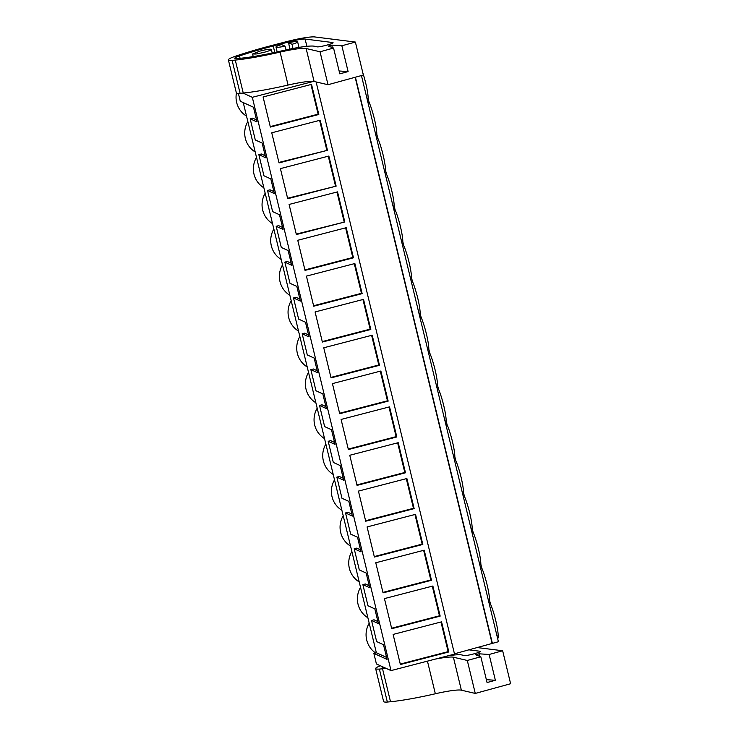 <?xml version="1.0" encoding="UTF-8"?>
<svg xmlns="http://www.w3.org/2000/svg" width="739" height="739" viewBox="0 0 739 739"><rect width="100%" height="100%" fill="white"/><g stroke="black" fill="none" stroke-linecap="round" stroke-linejoin="round"><path stroke-width="1.11" d="M243.011 93.068L252.313 97.308L313.613 81.392M361.436 75.554L498.409 641.729L454.467 653.803M367.034 98.693L368.151 98.407A20.415 2.938 -104.6 0 0 365.703 83.027A20.415 2.938 -104.6 0 0 362.867 73.004M368.151 98.407L369.066 102.176A20.415 2.938 -104.6 0 1 374.368 118.859A20.415 2.938 -104.6 0 1 376.816 134.239L377.731 138.008A20.415 2.938 -104.6 0 1 383.033 154.691A20.415 2.938 -104.6 0 1 385.49 170.072L386.395 173.841A20.415 2.938 -104.6 0 1 391.707 190.523A20.415 2.938 -104.6 0 1 394.155 205.895L395.069 209.673A20.415 2.938 -104.6 0 1 400.372 226.356A20.415 2.938 -104.6 0 1 402.82 241.727L403.734 245.505A20.415 2.938 -104.6 0 1 409.046 262.188A20.415 2.938 -104.6 0 1 411.494 277.559L412.408 281.337A20.415 2.938 -104.6 0 1 417.711 298.02A20.415 2.938 -104.6 0 1 420.158 313.391L421.073 317.17A20.415 2.938 -104.6 0 1 426.375 333.843A20.415 2.938 -104.6 0 1 428.832 349.224L429.738 353.002A20.415 2.938 -104.6 0 1 435.049 369.676A20.415 2.938 -104.6 0 1 437.497 385.056L438.412 388.834A20.415 2.938 -104.6 0 1 443.714 405.508A20.415 2.938 -104.6 0 1 446.162 420.888L447.077 424.657A20.415 2.938 -104.6 0 1 452.388 441.34A20.415 2.938 -104.6 0 1 454.836 456.72L455.751 460.489A20.415 2.938 -104.6 0 1 461.053 477.172A20.415 2.938 -104.6 0 1 463.501 492.553L464.415 496.322A20.415 2.938 -104.6 0 1 469.718 513.005A20.415 2.938 -104.6 0 1 472.175 528.376L473.08 532.154A20.415 2.938 -104.6 0 1 478.392 548.837A20.415 2.938 -104.6 0 1 480.84 564.208L481.754 567.986A20.415 2.938 -104.6 0 1 487.056 584.669A20.415 2.938 -104.6 0 1 489.504 600.04L490.419 603.818A20.415 2.938 -104.6 0 1 495.73 620.501A20.415 2.938 -104.6 0 1 498.178 635.873L498.631 637.757L497.523 638.053M375.541 652.943A22.438 22.05 -65.5 0 1 369.204 623.199M367.883 617.776A22.438 22.05 -65.5 0 1 360.53 587.366M359.219 581.944A22.438 22.05 -65.5 0 1 351.866 551.543M350.554 546.112A22.438 22.05 -65.5 0 1 343.192 515.711M341.88 510.279A22.438 22.05 -65.5 0 1 334.527 479.879M333.215 474.447A22.438 22.05 -65.5 0 1 325.862 444.047M324.541 438.615A22.438 22.05 -65.5 0 1 317.188 408.214M315.876 402.783A22.438 22.05 -65.5 0 1 308.523 372.382M307.212 366.95A22.438 22.05 -65.5 0 1 299.849 336.55M298.538 331.118A22.438 22.05 -65.5 0 1 291.184 300.718M289.873 295.295A22.438 22.05 -65.5 0 1 282.52 264.895M281.199 259.463A22.438 22.05 -65.5 0 1 273.846 229.062M272.534 223.631A22.438 22.05 -65.5 0 1 265.181 193.23M263.869 187.798A22.438 22.05 -65.5 0 1 256.507 157.398M255.195 151.966A22.438 22.05 -65.5 0 1 247.842 121.565M246.53 116.134A22.438 22.05 -65.5 0 1 236.443 93.003M243.251 102.573L376.345 652.731L373.86 653.378L376.419 663.955L391.014 670.606L454.531 654.107L316.116 81.946M238.383 93.4L240.277 101.225L253.477 107.238L257.024 121.935L250.17 118.803L255.288 139.948L262.142 143.07L265.698 157.767L258.844 154.636L263.952 175.78L270.816 178.903L274.363 193.6L267.509 190.468L272.626 211.613L279.481 214.735L283.037 229.423L276.183 226.3L278.732 236.868L281.291 247.436L288.145 250.567L291.702 265.255L284.848 262.133L289.965 283.268L296.819 286.399L300.376 301.087L293.512 297.965L298.63 319.1L305.484 322.232L309.041 336.919L302.186 333.797L307.295 354.932L314.158 358.064L317.705 372.752L310.851 369.62L315.969 390.765L322.823 393.896L326.379 408.584L319.525 405.452L322.075 416.029L324.633 426.597L331.488 429.719L335.044 444.416L328.19 441.285L330.749 451.862L333.307 462.429L340.162 465.552L343.718 480.248L336.855 477.117L341.972 498.262L348.826 501.384L352.383 516.081L345.529 512.949L350.646 534.094L357.5 537.216L361.048 551.904L354.193 548.781L359.311 569.917L366.165 573.048L369.722 587.736L362.867 584.614L365.417 595.181L367.976 605.749L374.83 608.881L378.386 623.568L371.532 620.446L376.65 641.581L383.504 644.713L387.06 659.4L373.86 653.378M252.313 97.308L391.014 670.606M311.525 84.375L263.084 96.966L270.363 127.062L318.805 114.48L311.525 84.375M405.489 472.784L398.21 442.689L349.769 455.27L357.048 485.375L405.489 472.784L404.806 472.48L397.637 442.837M348.374 449.543L341.095 419.447L389.536 406.856L396.815 436.961L348.374 449.543M422.828 544.449L415.54 514.353L367.098 526.935L374.387 557.03L422.828 544.449L422.145 544.135L414.967 514.501M365.713 521.207L358.433 491.102L406.875 478.521L414.154 508.617L365.713 521.207M344.808 221.968L296.367 234.549L289.088 204.454L337.529 191.872L344.808 221.968L296.256 234.097M346.194 227.704L297.752 240.286L305.031 270.382L353.473 257.8L346.194 227.704M327.469 150.303L279.028 162.894L271.749 132.789L320.19 120.208L327.469 150.303L278.917 162.432M336.143 186.136L287.702 198.726L280.414 168.621L328.855 156.04L336.143 186.136L287.591 198.264M372.197 335.201L323.756 347.783L331.044 377.878L379.486 365.297L372.197 335.201M388.151 401.129L339.709 413.711L332.43 383.615L380.871 371.024L388.151 401.129L387.467 400.815L339.598 413.249M354.868 263.537L306.426 276.118L313.706 306.214L362.147 293.632L354.868 263.537M370.812 329.465L322.37 342.046L315.091 311.95L363.533 299.369L370.812 329.465L370.128 329.151L322.259 341.584M440.158 616.114L432.878 586.018L384.437 598.599L391.716 628.695L440.158 616.114L439.474 615.799L432.306 586.166M383.051 592.863L375.772 562.767L424.214 550.186L431.493 580.281L383.051 592.863M448.832 651.946L400.39 664.527L393.111 634.431L441.553 621.85L448.832 651.946L448.148 651.632L400.279 664.065M355.154 77.281L492.045 643.152M355.413 77.207L492.368 643.299M292.93 48.469L292.108 44.303A11.131 1.275 -13.6 0 0 297.623 41.809A11.131 1.275 -13.6 0 0 288.598 42.705L289.827 49.088M285.005 46.151L281.494 44.552A11.131 1.275 -13.6 0 0 275.98 47.047A11.131 1.275 -13.6 0 0 285.005 46.151L286.095 49.883M260.35 50.991L252.581 53.993L256.027 54.021L263.574 52.46A9.653 1.108 -13.6 0 0 271.342 49.458A9.653 1.108 -13.6 0 0 260.35 50.991M497.061 636.159L498.178 635.873M489.31 604.105L490.419 603.818M488.396 600.327L489.504 600.04M480.636 568.273L481.754 567.986M479.731 564.504L480.84 564.208M471.972 532.44L473.08 532.154M471.057 528.671L472.175 528.376M463.307 496.608L464.415 496.322M462.392 492.839L463.501 492.553M454.633 460.785L455.751 460.489M453.718 457.007L454.836 456.72M445.968 424.953L447.077 424.657M445.054 421.175L446.162 420.888M437.294 389.12L438.412 388.834M436.389 385.342L437.497 385.056M428.629 353.288L429.738 353.002M427.715 349.51L428.832 349.224M419.964 317.456L421.073 317.17M419.05 313.678L420.158 313.391M411.29 281.624L412.408 281.337M410.376 277.855L411.494 277.559M402.626 245.791L403.734 245.505M401.711 242.022L402.82 241.727M393.952 209.959L395.069 209.673M393.046 206.19L394.155 205.895M385.287 174.136L386.395 173.841M384.372 170.358L385.49 170.072M376.622 138.304L377.731 138.008M375.708 134.526L376.816 134.239M367.948 102.472L369.066 102.176M376.345 652.731L386.571 657.396M371.532 620.446L374.017 619.799L377.906 621.564M362.867 584.614L365.352 583.967L369.232 585.741M354.193 548.781L356.688 548.135L360.567 549.908M345.529 512.949L348.014 512.303L351.893 514.076M336.855 477.117L339.349 476.47L343.229 478.244M328.19 441.285L330.675 440.638L334.564 442.412M319.525 405.452L322.01 404.806L325.89 406.579M310.851 369.62L313.345 368.983L317.225 370.747M302.186 333.797L304.671 333.15L308.551 334.915M293.512 297.965L296.006 297.318L299.886 299.083M284.848 262.133L287.332 261.486L291.221 263.26M276.183 226.3L278.668 225.654L282.547 227.427M267.509 190.468L270.003 189.821L273.883 191.595M258.844 154.636L261.329 153.989L265.209 155.763M256.544 119.93L252.664 118.157L250.17 118.803M318.805 114.48L318.121 114.166L310.953 84.523M318.121 114.166L270.252 126.6M404.806 472.48L356.937 484.913M396.815 436.961L396.132 436.647L388.963 407.004M396.132 436.647L348.263 449.081M422.145 544.135L374.276 556.578M414.154 508.617L413.471 508.312L406.302 478.669M413.471 508.312L365.602 520.746M344.125 221.663L336.956 192.02M353.473 257.8L352.789 257.486L345.621 227.852M352.789 257.486L304.921 269.929M326.786 149.999L319.618 120.355M335.46 185.831L328.282 156.188M379.486 365.297L378.802 364.983L371.625 335.349M378.802 364.983L330.933 377.417M387.467 400.815L380.299 371.172M362.147 293.632L361.463 293.318L354.295 263.684M361.463 293.318L313.595 305.752M370.128 329.151L362.96 299.517M439.474 615.799L391.605 628.233M431.493 580.281L430.809 579.967L423.641 550.333M430.809 579.967L382.941 592.401M448.148 651.632L440.98 621.998M292.108 44.303L288.598 42.705M237.007 58.557A59.619 6.845 -13.6 0 0 281.984 50.815A36.119 4.148 -13.6 0 1 314.518 46.252L316.902 46.806C319.036 47.545 335.811 43.028 332.707 42.539L305.115 39.056A13.154 1.506 -13.6 0 0 290.926 41.402L273.227 45.966A85.355 9.792 -13.6 0 0 239.501 55.924A12.655 1.45 -13.6 0 0 234.78 58.27A12.655 1.45 -13.6 0 0 237.007 58.557M274.788 52.432L273.227 45.966M355.385 42.068L341.861 45.772L348.106 71.572L339.801 73.854L333.557 48.053L320.033 51.767L328.014 84.726L363.357 75.027L355.385 42.068L314.814 36.95A25.976 2.984 -13.6 0 0 286.787 41.578L267.398 46.631A85.355 9.792 -13.6 0 0 235.649 56.164A20.036 2.3 -13.6 0 0 230.088 58.39A21.865 2.513 -13.6 0 0 228.379 59.887A21.865 2.513 -13.6 0 0 232.12 60.386L235.279 60.081A66.796 7.667 -13.6 0 0 280.099 52.099A29.689 3.409 -13.6 0 1 306.131 48.515L320.033 51.767M333.557 48.053L328.264 46.021M328.292 46.049L331.737 45.107L341.861 45.772M228.379 59.887L236.351 92.846A21.865 2.513 -13.6 0 0 240.092 93.345L232.12 60.386M240.092 93.345L243.251 93.04A66.796 7.667 -13.6 0 0 288.071 85.059L280.099 52.099M328.014 84.726L314.103 81.475A29.689 3.409 -13.6 0 0 288.071 85.059M339.099 70.981L348.106 71.572M480.221 651.401L479.962 651.244C483.075 651.724 466.291 656.25 464.157 655.502L461.773 654.948A36.119 4.148 -13.6 0 0 447.917 655.826M479.962 651.244L468.6 649.803M382.239 666.606A12.655 1.45 -13.6 0 0 382.035 666.975A12.655 1.45 -13.6 0 0 383.726 667.289M502.649 650.763L489.126 654.477L495.37 680.277L487.056 682.55L480.821 656.759L467.297 660.463L475.269 693.431L510.621 683.732L502.649 650.763L476.729 647.493M380.391 665.765A20.036 2.3 -13.6 0 0 377.352 667.086A21.865 2.513 -13.6 0 0 375.643 668.583A21.865 2.513 -13.6 0 0 379.384 669.081L382.534 668.777A66.796 7.667 -13.6 0 0 386.137 668.389M375.643 668.583L383.615 701.551A21.865 2.513 -13.6 0 0 387.356 702.05L390.515 701.745A66.796 7.667 -13.6 0 0 435.336 693.764A29.689 3.409 -13.6 0 1 461.367 690.18L453.386 657.211A29.689 3.409 -13.6 0 0 435.253 659.114M453.386 657.211L467.297 660.463M480.821 656.759L475.519 654.726M475.556 654.754L479.001 653.803L489.126 654.477M387.356 702.05L379.384 669.081M461.367 690.18L475.269 693.431M486.364 679.677L495.37 680.277M332.679 43.056L332.55 42.511M306.87 46.317L305.115 39.056M291.111 42.197L290.926 41.402M240.073 58.307L239.501 55.924M235.279 60.081L243.251 93.04M314.103 81.475L306.131 48.515M331.737 45.107L332.338 47.592M479.934 651.752L479.805 651.216M454.134 655.022L453.949 654.255M382.534 668.777L390.515 701.745M435.336 693.764L427.447 661.146M479.001 653.803L479.602 656.297M298.972 47.388L297.623 41.809M277.162 51.915L275.98 47.047M253.209 56.57L252.581 53.993M272.192 52.996L271.342 49.458"/></g></svg>
